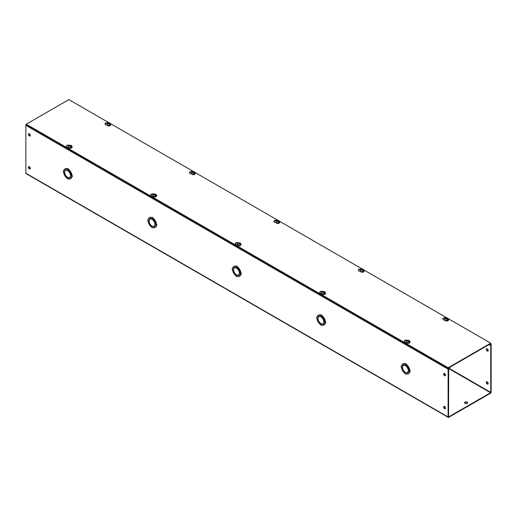 <?xml version="1.0" encoding="UTF-8"?>
<svg xmlns="http://www.w3.org/2000/svg" width="517" height="517" viewBox="0 0 517 517"><rect width="100%" height="100%" fill="white"/><g stroke="black" fill="none" stroke-linecap="round" stroke-linejoin="round"><path stroke-width="0.78" d="M107.084 125.075A2.023 1.17 180 0 1 105.565 124.733A2.023 1.17 180 0 1 104.97 123.906A2.023 1.17 180 0 1 106.082 122.865A2.023 1.17 180 0 1 108.195 122.968M107.626 123.266A2.023 1.17 0 0 0 105.016 124.138M68.457 147.377A2.023 1.17 180 0 1 66.932 147.035A2.023 1.17 180 0 1 66.344 146.214A2.023 1.17 180 0 1 67.449 145.167A2.023 1.17 180 0 1 69.562 145.271M68.994 145.568A2.023 1.17 0 0 0 66.383 146.44M191.542 173.835A2.023 1.17 180 0 1 190.017 173.492A2.023 1.17 180 0 1 189.429 172.665A2.023 1.17 180 0 1 190.534 171.625A2.023 1.17 180 0 1 192.647 171.728M192.078 172.025A2.023 1.17 0 0 0 189.468 172.898M152.909 196.137A2.023 1.17 180 0 1 151.391 195.794A2.023 1.17 180 0 1 150.796 194.974A2.023 1.17 180 0 1 151.908 193.927A2.023 1.17 180 0 1 154.014 194.03M153.452 194.327A2.023 1.17 0 0 0 150.835 195.2M275.994 222.594A2.023 1.17 180 0 1 274.475 222.252A2.023 1.17 180 0 1 273.881 221.425A2.023 1.17 180 0 1 274.992 220.384A2.023 1.17 180 0 1 277.099 220.488M276.537 220.785A2.023 1.17 0 0 0 273.92 221.657M237.361 244.896A2.023 1.17 180 0 1 235.842 244.554A2.023 1.17 180 0 1 235.248 243.727A2.023 1.17 180 0 1 236.359 242.686A2.023 1.17 180 0 1 238.473 242.79M237.904 243.087A2.023 1.17 0 0 0 235.293 243.959M360.446 271.354A2.023 1.17 180 0 1 358.927 271.011A2.023 1.17 180 0 1 358.333 270.184A2.023 1.17 180 0 1 359.444 269.144A2.023 1.17 180 0 1 361.557 269.247M360.989 269.544A2.023 1.17 0 0 0 358.378 270.417M321.82 293.656A2.023 1.17 180 0 1 320.294 293.313A2.023 1.17 180 0 1 319.706 292.486A2.023 1.17 180 0 1 320.811 291.446A2.023 1.17 180 0 1 322.925 291.549M322.356 291.846A2.023 1.17 0 0 0 319.745 292.719M444.904 320.107A2.023 1.17 180 0 1 443.379 319.771A2.023 1.17 180 0 1 442.791 318.944A2.023 1.17 180 0 1 443.896 317.903A2.023 1.17 180 0 1 446.009 318.007M445.441 318.298A2.023 1.17 0 0 0 442.83 319.176M406.272 342.416A2.023 1.17 180 0 1 404.753 342.073A2.023 1.17 180 0 1 404.158 341.246A2.023 1.17 180 0 1 405.27 340.205A2.023 1.17 180 0 1 407.377 340.309M406.814 340.606A2.023 1.17 0 0 0 404.197 341.478M109.171 122.878L68.877 99.619L26.289 124.209L448.123 367.749L490.711 343.159L448.426 318.75M446.985 317.916L363.974 269.99M362.533 269.157L279.523 221.231M278.081 220.397L195.064 172.471M193.623 171.638L110.612 123.712M490.711 343.159L490.711 343.624L448.123 368.214L448.123 367.749M26.289 124.209L26.289 124.668L448.123 368.214M465.016 403.409A1.557 0.898 180 0 1 464.563 402.775A1.557 0.898 180 0 1 465.52 401.942A1.557 0.898 180 0 1 467.213 402.136A1.557 0.898 180 0 1 467.672 402.775A1.557 0.898 180 0 1 466.709 403.603A1.557 0.898 180 0 1 465.016 403.409M467.62 403.002A1.557 0.898 0 0 0 467.213 402.601A1.557 0.898 0 0 0 465.714 402.368A1.557 0.898 0 0 0 464.615 403.002M486.801 381.714A1.325 0.763 -120 0 0 487.628 383.769A1.325 0.763 -120 0 0 488.061 383.898M487.227 381.837A1.325 0.763 -120 0 0 486.568 381.772A1.325 0.763 -120 0 0 486.368 382.832A1.325 0.763 -120 0 0 487.227 384.002A1.325 0.763 -120 0 0 487.893 384.066A1.325 0.763 -120 0 0 488.093 383.007A1.325 0.763 -120 0 0 487.227 381.837M486.801 348.742A1.325 0.763 -120 0 0 487.628 350.797A1.325 0.763 -120 0 0 488.061 350.927M487.227 348.872A1.325 0.763 -120 0 0 486.568 348.801A1.325 0.763 -120 0 0 486.368 349.867A1.325 0.763 -120 0 0 487.227 351.03A1.325 0.763 -120 0 0 487.893 351.095A1.325 0.763 -120 0 0 488.093 350.035A1.325 0.763 -120 0 0 487.227 348.872M29.372 168.878A1.325 0.763 60 0 1 28.506 167.715A1.325 0.763 60 0 1 28.706 166.655A1.325 0.763 60 0 1 29.372 166.72A1.325 0.763 60 0 1 30.232 167.883A1.325 0.763 60 0 1 30.031 168.943A1.325 0.763 60 0 1 29.372 168.878M30.199 168.775A1.325 0.763 60 0 1 29.773 168.645A1.325 0.763 60 0 1 28.939 166.59M29.372 135.906A1.325 0.763 60 0 1 28.506 134.743A1.325 0.763 60 0 1 28.706 133.683A1.325 0.763 60 0 1 29.372 133.748A1.325 0.763 60 0 1 30.232 134.911A1.325 0.763 60 0 1 30.031 135.977A1.325 0.763 60 0 1 29.372 135.906M30.199 135.803A1.325 0.763 60 0 1 29.773 135.68A1.325 0.763 60 0 1 28.939 133.619M444.601 408.611A1.325 0.763 60 0 1 443.735 407.448A1.325 0.763 60 0 1 443.941 406.381A1.325 0.763 60 0 1 444.601 406.452A1.325 0.763 60 0 1 445.467 407.616A1.325 0.763 60 0 1 445.266 408.676A1.325 0.763 60 0 1 444.601 408.611M445.434 408.508A1.325 0.763 60 0 1 445.001 408.378A1.325 0.763 60 0 1 444.174 406.323M444.601 375.639A1.325 0.763 60 0 1 443.735 374.476A1.325 0.763 60 0 1 443.941 373.416A1.325 0.763 60 0 1 444.601 373.481A1.325 0.763 60 0 1 445.467 374.644A1.325 0.763 60 0 1 445.266 375.71A1.325 0.763 60 0 1 444.601 375.639M445.434 375.536A1.325 0.763 60 0 1 445.001 375.413A1.325 0.763 60 0 1 444.174 373.352M67.423 168.775A5.597 3.231 60 0 0 65.291 168.807L64.78 169.098A5.597 3.231 60 0 1 67.132 169.156A0.62 0.362 60 0 1 68.011 169.666A5.597 3.231 60 0 1 70.357 172.316L69.737 172.678L70.357 172.316M67.262 168.872L67.766 168.581A0.62 0.362 60 0 1 68.515 169.369A5.597 3.231 60 0 1 70.861 172.025M151.882 217.534A5.597 3.231 60 0 0 149.743 217.567L149.239 217.857A5.597 3.231 60 0 1 151.584 217.915A0.62 0.362 60 0 1 152.463 218.426A5.597 3.231 60 0 1 154.809 221.076L154.195 221.438L154.809 221.076M151.714 217.631L152.218 217.34A0.62 0.362 60 0 1 152.974 218.129A5.597 3.231 60 0 1 155.32 220.785M236.334 266.294A5.597 3.231 60 0 0 234.201 266.326L233.69 266.617A5.597 3.231 60 0 1 236.036 266.675A0.62 0.362 60 0 1 236.915 267.186A5.597 3.231 60 0 1 239.268 269.835L238.647 270.197L239.268 269.835M236.166 266.391L236.676 266.1A0.62 0.362 60 0 1 237.426 266.888A5.597 3.231 60 0 1 239.772 269.544M320.786 315.053A5.597 3.231 60 0 0 318.653 315.086L318.149 315.376A5.597 3.231 60 0 1 320.495 315.435A0.62 0.362 60 0 1 321.374 315.945A5.597 3.231 60 0 1 323.72 318.595L323.099 318.957L323.72 318.595M320.624 315.15L321.128 314.859A0.62 0.362 60 0 1 321.878 315.648A5.597 3.231 60 0 1 324.224 318.304M405.244 363.813A5.597 3.231 60 0 0 403.105 363.845L402.601 364.136A5.597 3.231 60 0 1 404.947 364.194A0.62 0.362 60 0 1 405.826 364.698A5.597 3.231 60 0 1 408.172 367.354L407.558 367.716L408.172 367.354M405.076 363.91L405.58 363.619A0.62 0.362 60 0 1 406.336 364.407A5.597 3.231 60 0 1 408.682 367.064M448.724 416.876L490.543 392.733L448.717 368.582L448.523 416.76M449.124 368.35L490.749 392.377L490.543 392.733M490.749 392.377L490.749 344.555L489.392 345.104L489.392 344.639L490.543 343.973A0.853 0.491 -60 0 1 490.976 343.928A0.853 0.491 -60 0 1 491.15 344.322L491.15 392.144A0.853 0.491 -60 0 1 490.543 393.198L448.724 417.342A0.853 0.491 -60 0 1 448.297 417.381A0.853 0.491 -60 0 1 448.123 416.993L448.123 369.164A0.853 0.491 -60 0 1 448.724 368.117L449.88 367.451L449.88 367.91L448.724 368.582M26.289 124.442A0.853 0.491 120 0 0 25.85 125.366L25.85 173.195A0.853 0.491 120 0 0 26.024 173.589L448.297 417.381M488.772 344.742L489.392 345.104M70.887 172.064L69.756 172.71L70.887 172.064A5.597 3.231 60 0 1 72.012 175.425A0.62 0.362 60 0 1 72.322 176.471L71.818 176.762A0.62 0.362 60 0 1 71.508 176.73A5.597 3.231 60 0 1 70.383 178.798L69.756 177.719L70.357 178.811A5.597 3.231 60 0 1 68.011 178.753A0.62 0.362 60 0 1 67.132 178.242A5.597 3.231 60 0 1 64.78 175.593L65.53 175.153M71.979 176.665A5.597 3.231 60 0 1 70.887 178.501L70.383 178.798M70.377 177.034A4.104 2.372 60 0 1 70.131 177.215L69.621 177.512A4.104 2.372 60 0 1 67.714 177.383L67.901 177.473M69.343 177.635A4.356 2.514 -120 0 0 69.989 177.551M70.861 178.514L70.357 178.811M65.659 170.061A4.356 2.514 -120 0 0 65.271 170.584M64.683 171.903L64.67 172.116A4.104 2.372 60 0 1 65.517 170.397L66.027 170.106A4.104 2.372 60 0 1 66.305 169.983M155.346 220.824L154.208 221.47L155.346 220.824A5.597 3.231 60 0 1 156.464 224.184A0.62 0.362 60 0 1 156.774 225.231L156.27 225.522A0.62 0.362 60 0 1 155.96 225.49A5.597 3.231 60 0 1 154.835 227.558L154.208 226.478L154.809 227.57A5.597 3.231 60 0 1 152.463 227.512A0.62 0.362 60 0 1 151.584 227.002A5.597 3.231 60 0 1 149.239 224.352L149.982 223.913M156.438 225.425A5.597 3.231 60 0 1 155.346 227.26L154.835 227.558M154.835 225.793A4.104 2.372 60 0 1 154.583 225.974L154.079 226.272A4.104 2.372 60 0 1 152.166 226.142L152.36 226.233M153.795 226.394A4.356 2.514 -120 0 0 154.441 226.31M155.32 227.273L154.809 227.57M150.117 218.82A4.356 2.514 -120 0 0 149.723 219.344M149.142 220.662L149.122 220.875A4.104 2.372 60 0 1 149.969 219.156L150.479 218.865A4.104 2.372 60 0 1 150.764 218.743M239.798 269.583L238.667 270.229L239.798 269.583A5.597 3.231 60 0 1 240.922 272.944A0.62 0.362 60 0 1 241.232 273.991L240.722 274.281A0.62 0.362 60 0 1 240.411 274.249A5.597 3.231 60 0 1 239.287 276.311L238.667 275.238L239.268 276.33A5.597 3.231 60 0 1 236.915 276.272A0.62 0.362 60 0 1 236.036 275.761A5.597 3.231 60 0 1 233.69 273.112L234.434 272.672M240.89 274.184A5.597 3.231 60 0 1 239.798 276.02L239.287 276.311M239.287 274.553A4.104 2.372 60 0 1 239.035 274.734L238.531 275.025A4.104 2.372 60 0 1 236.618 274.902L236.812 274.992M238.247 275.154A4.356 2.514 -120 0 0 238.893 275.07M239.772 276.033L239.268 276.33M234.569 267.58A4.356 2.514 -120 0 0 234.175 268.097M233.594 269.422L233.581 269.635A4.104 2.372 60 0 1 234.427 267.916L234.931 267.625A4.104 2.372 60 0 1 235.216 267.502M324.249 318.343L323.119 318.989L324.249 318.343A5.597 3.231 60 0 1 325.374 321.703A0.62 0.362 60 0 1 325.684 322.75L325.18 323.041A0.62 0.362 60 0 1 324.87 323.009A5.597 3.231 60 0 1 323.745 325.07L323.099 324.01L323.72 325.09A5.597 3.231 60 0 1 321.374 325.025A0.62 0.362 60 0 1 320.495 324.521A5.597 3.231 60 0 1 318.149 321.871L318.892 321.432M325.342 322.944A5.597 3.231 60 0 1 324.249 324.779L323.745 325.07M323.739 323.312A4.104 2.372 60 0 1 323.493 323.493L322.983 323.784A4.104 2.372 60 0 1 321.076 323.661L321.264 323.752M322.705 323.913A4.356 2.514 -120 0 0 323.351 323.829M324.224 324.792L323.72 325.09M319.021 316.339A4.356 2.514 -120 0 0 318.634 316.856M318.052 318.181L318.033 318.394A4.104 2.372 60 0 1 318.879 316.675L319.39 316.385A4.104 2.372 60 0 1 319.668 316.262M408.708 367.102L407.57 367.749L408.708 367.102A5.597 3.231 60 0 1 409.826 370.463A0.62 0.362 60 0 1 410.136 371.51L409.632 371.801A0.62 0.362 60 0 1 409.322 371.768A5.597 3.231 60 0 1 408.197 373.83L407.57 372.757L408.172 373.843A5.597 3.231 60 0 1 405.826 373.785A0.62 0.362 60 0 1 404.947 373.28A5.597 3.231 60 0 1 402.601 370.631L403.344 370.191M409.8 371.704A5.597 3.231 60 0 1 408.708 373.539L408.197 373.83M408.197 372.072A4.104 2.372 60 0 1 407.945 372.253L407.441 372.544A4.104 2.372 60 0 1 405.528 372.421L405.722 372.511M407.157 372.667A4.356 2.514 -120 0 0 407.803 372.589M408.682 373.552L408.172 373.843M403.48 365.099A4.356 2.514 -120 0 0 403.086 365.616M402.504 366.941L402.484 367.154A4.104 2.372 60 0 1 403.331 365.435L403.842 365.144A4.104 2.372 60 0 1 404.126 365.021M67.876 170.591L67.714 170.481A4.356 2.514 60 0 1 69.737 172.678M68.515 169.369L68.011 169.666M65.4 170.177L64.78 169.098L65.4 170.177A4.356 2.514 60 0 1 67.43 170.319L67.43 170.526A4.104 2.372 60 0 0 65.517 170.397M64.496 172.012A4.356 2.514 60 0 1 65.381 170.19M65.51 175.121L64.761 175.547A5.597 3.231 60 0 1 63.636 172.193A0.62 0.362 60 0 1 63.636 171.172A5.597 3.231 60 0 1 64.761 169.111M65.381 175.192A4.356 2.514 60 0 1 64.496 172.342L64.67 172.445A4.104 2.372 60 0 0 67.43 177.221L67.43 177.421A4.356 2.514 60 0 1 65.4 175.224M69.737 177.732A4.356 2.514 60 0 1 67.714 177.59M69.756 177.719A4.356 2.514 60 0 0 70.648 175.89L70.467 175.793A4.104 2.372 60 0 1 69.621 177.512M72.012 175.425L71.508 175.715A0.62 0.362 60 0 1 71.818 176.762M70.383 172.361A5.597 3.231 60 0 1 71.508 175.715M69.756 172.71A4.356 2.514 60 0 1 70.648 175.567L70.635 175.373M67.714 170.688A4.104 2.372 60 0 1 70.467 175.463M152.328 219.35L152.166 219.24A4.356 2.514 60 0 1 154.195 221.438M152.974 218.129L152.463 218.426M149.859 218.937L149.213 217.87L149.859 218.937A4.356 2.514 60 0 1 151.882 219.079L151.882 219.286A4.104 2.372 60 0 0 149.969 219.156M148.948 220.772A4.356 2.514 60 0 1 149.84 218.95M149.962 223.88L149.213 224.307A5.597 3.231 60 0 1 148.088 220.946A0.62 0.362 60 0 1 148.088 219.932A5.597 3.231 60 0 1 149.213 217.87M149.84 223.951A4.356 2.514 60 0 1 148.948 221.102L149.122 221.198A4.104 2.372 60 0 0 151.882 225.981L151.882 226.181A4.356 2.514 60 0 1 149.859 223.984M154.079 226.272A4.104 2.372 60 0 0 154.926 224.552L155.1 224.649A4.356 2.514 60 0 1 154.208 226.478L154.195 226.491A4.356 2.514 60 0 1 152.166 226.349M156.464 224.184L155.96 224.475A0.62 0.362 60 0 1 156.27 225.522M154.835 221.121A5.597 3.231 60 0 1 155.96 224.475M154.208 221.47A4.356 2.514 60 0 1 155.1 224.326L155.087 224.132M152.166 219.447A4.104 2.372 60 0 1 154.926 224.223M236.786 268.11L236.618 268A4.356 2.514 60 0 1 238.647 270.197M237.426 266.888L236.915 267.186M233.4 269.531A4.356 2.514 60 0 1 234.291 267.709L233.665 266.63L234.291 267.709A4.356 2.514 60 0 1 236.34 267.838L236.34 268.045A4.104 2.372 60 0 0 234.427 267.916M234.414 272.64L233.665 273.066A5.597 3.231 60 0 1 232.547 269.706A0.62 0.362 60 0 1 232.547 268.691A5.597 3.231 60 0 1 233.665 266.63M234.291 272.711A4.356 2.514 60 0 1 233.4 269.861L233.581 269.958A4.104 2.372 60 0 0 236.34 274.74L236.34 274.941A4.356 2.514 60 0 1 234.311 272.743M238.531 275.025A4.104 2.372 60 0 0 239.377 273.306L239.552 273.409A4.356 2.514 60 0 1 238.667 275.238L238.647 275.251A4.356 2.514 60 0 1 236.618 275.102M240.922 272.944L240.411 273.235A0.62 0.362 60 0 1 240.722 274.281M239.287 269.874A5.597 3.231 60 0 1 240.411 273.235M238.667 270.229A4.356 2.514 60 0 1 239.552 273.086L239.545 272.892M236.618 268.207A4.104 2.372 60 0 1 239.377 272.982M321.238 316.869L321.076 316.759A4.356 2.514 60 0 1 323.099 318.957M321.878 315.648L321.374 315.945M318.763 316.456L318.123 315.389L318.763 316.456A4.356 2.514 60 0 1 320.792 316.598L320.792 316.805A4.104 2.372 60 0 0 318.879 316.675M317.858 318.291A4.356 2.514 60 0 1 318.743 316.469M318.873 321.4L318.123 321.826A5.597 3.231 60 0 1 316.999 318.466A0.62 0.362 60 0 1 316.999 317.451A5.597 3.231 60 0 1 318.123 315.389M318.743 321.471A4.356 2.514 60 0 1 317.858 318.621L318.033 318.718A4.104 2.372 60 0 0 320.792 323.5L320.792 323.7A4.356 2.514 60 0 1 318.763 321.503M323.099 324.01A4.356 2.514 60 0 1 321.076 323.862M323.119 323.997A4.356 2.514 60 0 0 324.01 322.169L323.829 322.065A4.104 2.372 60 0 1 322.983 323.784M325.374 321.703L324.87 321.994A0.62 0.362 60 0 1 325.18 323.041M323.745 318.634A5.597 3.231 60 0 1 324.87 321.994M323.119 318.989A4.356 2.514 60 0 1 324.01 321.845L323.997 321.645M321.076 316.966A4.104 2.372 60 0 1 323.829 321.742M405.69 365.629L405.528 365.519A4.356 2.514 60 0 1 407.558 367.716M406.336 364.407L405.826 364.698M403.221 365.215L402.575 364.149L403.221 365.215A4.356 2.514 60 0 1 405.244 365.357L405.244 365.558A4.104 2.372 60 0 0 403.331 365.435M402.31 367.051A4.356 2.514 60 0 1 403.202 365.222M403.325 370.159L402.575 370.586A5.597 3.231 60 0 1 401.451 367.225A0.62 0.362 60 0 1 401.451 366.21A5.597 3.231 60 0 1 402.575 364.149M403.202 370.23A4.356 2.514 60 0 1 402.31 367.38L402.484 367.477A4.104 2.372 60 0 0 405.244 372.259L405.244 372.46A4.356 2.514 60 0 1 403.221 370.262M407.441 372.544A4.104 2.372 60 0 0 408.288 370.825L408.462 370.928A4.356 2.514 60 0 1 407.57 372.757L407.558 372.77A4.356 2.514 60 0 1 405.528 372.621M409.826 370.463L409.322 370.754A0.62 0.362 60 0 1 409.632 371.801M408.197 367.393A5.597 3.231 60 0 1 409.322 370.754M407.57 367.749A4.356 2.514 60 0 1 408.462 370.605L408.449 370.405M405.528 365.726A4.104 2.372 60 0 1 408.288 370.502M69.414 145.639L68.774 145.878L69.414 145.639L69.717 146.214L70.719 146.395L69.588 146.292L69.414 145.639M71.139 146.149L70.965 145.497L69.194 145.632L70.835 145.574L71.779 147.132L71.081 146.725M71.501 147.927L69.136 147.978M70.719 146.395L71.359 147.371A1.855 1.073 -0 0 0 71.779 147.132M70.835 146.473L70.835 145.975M70.144 145.574L70.144 146.182L69.717 145.936M70.835 146.182L70.144 146.182M407.228 340.677L406.588 340.916L407.228 340.677L407.538 341.252L408.533 341.427L407.409 341.33L407.228 340.677M408.96 341.188L408.779 340.535L407.008 340.671L408.65 340.613L409.6 342.164L408.895 341.763M409.322 342.965L406.95 343.017M408.533 341.427L409.173 342.409A1.855 1.073 -0 0 0 409.6 342.164M408.65 341.511L408.65 341.007M407.958 340.613L407.958 341.22L407.538 340.974M408.65 341.22L407.958 341.22M445.861 318.375L445.221 318.614L445.861 318.375L446.165 318.95L447.166 319.125L446.035 319.021L445.861 318.375M447.586 318.886L447.412 318.233L445.641 318.369L447.283 318.304L448.226 319.861L447.528 319.454M447.948 320.656L445.583 320.708M447.166 319.125L447.806 320.107A1.855 1.073 -0 0 0 448.226 319.861M447.283 319.202L447.283 318.705M446.591 318.304L446.591 318.918L446.165 318.672M447.283 318.918L446.591 318.918M322.776 291.918L322.136 292.157L322.776 291.918L323.08 292.493L324.081 292.674L322.951 292.57L322.776 291.918M324.502 292.428L324.327 291.775L322.556 291.911L324.198 291.853L325.141 293.404L324.443 293.003M324.863 294.205L322.498 294.257M324.081 292.674L324.721 293.65A1.855 1.073 -0 0 0 325.141 293.404M324.198 292.751L324.198 292.247M323.506 291.853L323.506 292.46L323.08 292.215M324.198 292.46L323.506 292.46M361.402 269.615L360.763 269.855L361.402 269.615L361.713 270.191L362.714 270.365L361.583 270.262L361.402 269.615M363.134 270.126L362.953 269.473L361.189 269.609L362.824 269.544L363.774 271.102L363.076 270.701M363.496 271.903L361.124 271.948M362.714 270.365L363.354 271.347A1.855 1.073 -0 0 0 363.774 271.102M362.824 270.443L362.824 269.945M362.133 269.544L362.133 270.158L361.713 269.913M362.824 270.158L362.133 270.158M238.318 243.158L237.678 243.397L238.318 243.158L238.628 243.733L239.63 243.914L238.499 243.811L238.318 243.158M240.05 243.669L239.869 243.016L238.104 243.152L239.739 243.093L240.689 244.644L239.985 244.244M240.411 245.446L238.04 245.497M239.63 243.914L240.269 244.89A1.855 1.073 -0 0 0 240.689 244.644M239.739 243.992L239.739 243.494M239.048 243.093L239.048 243.701L238.628 243.455M239.739 243.701L239.048 243.701M276.95 220.856L276.311 221.095L276.95 220.856L277.261 221.431L278.256 221.606L277.131 221.509L276.95 220.856M278.682 221.366L278.501 220.714L276.731 220.849L278.372 220.785L279.322 222.342L278.618 221.942M279.044 223.144L276.673 223.189M278.256 221.606L278.896 222.588A1.855 1.073 -0 0 0 279.322 222.342M278.372 221.69L278.372 221.186M277.681 220.785L277.681 221.399L277.261 221.153M278.372 221.399L277.681 221.399M153.866 194.398L153.226 194.638L153.866 194.398L154.176 194.974L155.171 195.155L154.047 195.051L153.866 194.398M155.598 194.909L155.417 194.256L153.646 194.392L155.287 194.334L156.237 195.891L155.533 195.484M155.96 196.686L153.588 196.738M155.171 195.155L155.811 196.13A1.855 1.073 -0 0 0 156.237 195.891M155.287 195.232L155.287 194.735M154.596 194.334L154.596 194.941L154.176 194.696M155.287 194.941L154.596 194.941M192.498 172.096L191.859 172.335L192.498 172.096L192.802 172.672L193.804 172.852L192.673 172.749L192.498 172.096M194.224 172.607L194.049 171.954L192.279 172.09L193.92 172.032L194.864 173.583L194.166 173.182M194.586 174.384L192.221 174.436M193.804 172.852L194.444 173.828A1.855 1.073 -0 0 0 194.864 173.583M193.92 172.93L193.92 172.426M193.229 172.032L193.229 172.639L192.802 172.394M193.92 172.639L193.229 172.639M108.04 123.337L107.4 123.576L108.04 123.337L108.35 123.912L109.352 124.093L108.221 123.99L108.04 123.337M109.772 123.847L109.591 123.195L107.827 123.33L109.462 123.272L110.412 124.823L109.707 124.423M110.134 125.625L107.762 125.676M109.352 124.093L109.992 125.069A1.855 1.073 -0 0 0 110.412 124.823M109.462 124.17L109.462 123.666M108.77 123.272L108.77 123.88L108.35 123.634M109.462 123.88L108.77 123.88M25.85 125.366L448.123 369.164M25.85 173.195L448.123 416.993M72.096 146.867A1.868 1.079 180 0 1 72.141 147.112A1.868 1.079 180 0 1 70.991 148.108A1.868 1.079 180 0 1 68.955 147.875A1.868 1.079 180 0 1 68.412 147.112A1.868 1.079 180 0 1 68.457 146.867M69.414 145.329L71.411 145.451L72.141 146.628A1.868 1.079 180 0 1 70.991 147.623A1.868 1.079 180 0 1 68.955 147.39A1.868 1.079 180 0 1 68.412 146.628L68.903 145.62M409.91 341.905A1.868 1.079 180 0 1 409.962 342.151A1.868 1.079 180 0 1 408.805 343.146A1.868 1.079 180 0 1 406.776 342.913A1.868 1.079 180 0 1 406.226 342.151A1.868 1.079 180 0 1 406.278 341.905M407.228 340.36L409.225 340.49L409.962 341.659A1.868 1.079 180 0 1 408.805 342.661A1.868 1.079 180 0 1 406.776 342.422A1.868 1.079 180 0 1 406.226 341.659L406.724 340.658M448.543 319.603A1.868 1.079 180 0 1 448.588 319.849A1.868 1.079 180 0 1 447.438 320.844A1.868 1.079 180 0 1 445.402 320.611A1.868 1.079 180 0 1 444.859 319.849A1.868 1.079 180 0 1 444.904 319.603M445.861 318.058L447.858 318.188L448.588 319.357A1.868 1.079 180 0 1 447.438 320.353A1.868 1.079 180 0 1 445.402 320.12A1.868 1.079 180 0 1 444.859 319.357L445.35 318.356M325.458 293.145A1.868 1.079 180 0 1 325.503 293.391A1.868 1.079 180 0 1 324.353 294.386A1.868 1.079 180 0 1 322.317 294.154A1.868 1.079 180 0 1 321.774 293.391A1.868 1.079 180 0 1 321.82 293.145M322.776 291.601L324.773 291.73L325.503 292.906A1.868 1.079 180 0 1 324.353 293.902A1.868 1.079 180 0 1 322.317 293.662A1.868 1.079 180 0 1 321.774 292.906L322.265 291.898M364.084 270.843A1.868 1.079 180 0 1 364.136 271.089A1.868 1.079 180 0 1 362.986 272.084A1.868 1.079 180 0 1 360.95 271.852A1.868 1.079 180 0 1 360.401 271.089A1.868 1.079 180 0 1 360.452 270.843M361.402 269.299L363.406 269.428L364.136 270.598A1.868 1.079 180 0 1 362.986 271.593A1.868 1.079 180 0 1 360.95 271.36A1.868 1.079 180 0 1 360.401 270.598L360.898 269.596M241 244.386A1.868 1.079 180 0 1 241.051 244.631A1.868 1.079 180 0 1 239.901 245.627A1.868 1.079 180 0 1 237.865 245.394A1.868 1.079 180 0 1 237.316 244.631A1.868 1.079 180 0 1 237.368 244.386M238.318 242.841L240.321 242.971L241.051 244.147A1.868 1.079 180 0 1 239.901 245.142A1.868 1.079 180 0 1 237.865 244.903A1.868 1.079 180 0 1 237.316 244.147L237.814 243.139M279.632 222.084A1.868 1.079 180 0 1 279.684 222.329A1.868 1.079 180 0 1 278.527 223.325A1.868 1.079 180 0 1 276.498 223.092A1.868 1.079 180 0 1 275.949 222.329A1.868 1.079 180 0 1 276 222.084M276.95 220.539L278.947 220.669L279.684 221.838A1.868 1.079 180 0 1 278.527 222.833A1.868 1.079 180 0 1 276.498 222.601A1.868 1.079 180 0 1 275.949 221.838L276.446 220.837M156.548 195.626A1.868 1.079 180 0 1 156.599 195.872A1.868 1.079 180 0 1 155.443 196.867A1.868 1.079 180 0 1 153.413 196.634A1.868 1.079 180 0 1 152.864 195.872A1.868 1.079 180 0 1 152.916 195.626M153.866 194.082L155.863 194.211L156.599 195.387A1.868 1.079 180 0 1 155.443 196.382A1.868 1.079 180 0 1 153.413 196.15A1.868 1.079 180 0 1 152.864 195.387L153.362 194.379M195.18 173.324A1.868 1.079 180 0 1 195.226 173.57A1.868 1.079 180 0 1 194.075 174.565A1.868 1.079 180 0 1 192.04 174.332A1.868 1.079 180 0 1 191.497 173.57A1.868 1.079 180 0 1 191.542 173.324M192.498 171.78L194.495 171.909L195.226 173.079A1.868 1.079 180 0 1 194.075 174.08A1.868 1.079 180 0 1 192.04 173.841A1.868 1.079 180 0 1 191.497 173.079L191.988 172.077M110.722 124.565A1.868 1.079 180 0 1 110.774 124.81A1.868 1.079 180 0 1 109.623 125.805A1.868 1.079 180 0 1 107.588 125.573A1.868 1.079 180 0 1 107.038 124.81A1.868 1.079 180 0 1 107.09 124.565M108.04 123.02L110.043 123.149L110.774 124.326A1.868 1.079 180 0 1 109.623 125.321A1.868 1.079 180 0 1 107.588 125.082A1.868 1.079 180 0 1 107.038 124.326L107.536 123.317M490.575 343.702L490.976 343.928M63.326 171.146L63.669 170.946M67.882 179.037L68.225 178.837M147.778 219.906L148.12 219.706M152.334 227.797L152.677 227.596M232.236 268.659L232.572 268.465M236.792 276.556L237.129 276.356M316.688 317.419L317.031 317.225M321.244 325.316L321.587 325.115M401.14 366.178L401.483 365.984M405.696 374.069L406.039 373.875M72.141 146.628L72.141 147.112C71.611 148.289 70.564 148.579 69.007 147.991L68.412 146.628M409.962 341.659L409.962 342.151C409.425 343.327 408.378 343.618 406.827 343.023L406.226 341.659M448.588 319.357L448.588 319.849C448.058 321.025 447.011 321.315 445.454 320.721L444.859 319.357M325.503 292.906L325.503 293.391C324.973 294.567 323.926 294.858 322.369 294.27L321.774 292.906M364.136 270.598L364.136 271.089C363.6 272.265 362.559 272.556 361.002 271.961L360.401 270.598M241.051 244.147L241.051 244.631C240.515 245.808 239.474 246.098 237.917 245.51L237.316 244.147M279.684 221.838L279.684 222.329C279.148 223.506 278.101 223.796 276.55 223.202L275.949 221.838M156.599 195.387L156.599 195.872C156.063 197.048 155.016 197.339 153.465 196.751L152.864 195.387M195.226 173.079L195.226 173.57C194.696 174.746 193.649 175.037 192.091 174.442L191.497 173.079M110.774 124.326L110.774 124.81C110.237 125.986 109.197 126.277 107.639 125.689L107.038 124.326"/></g></svg>
